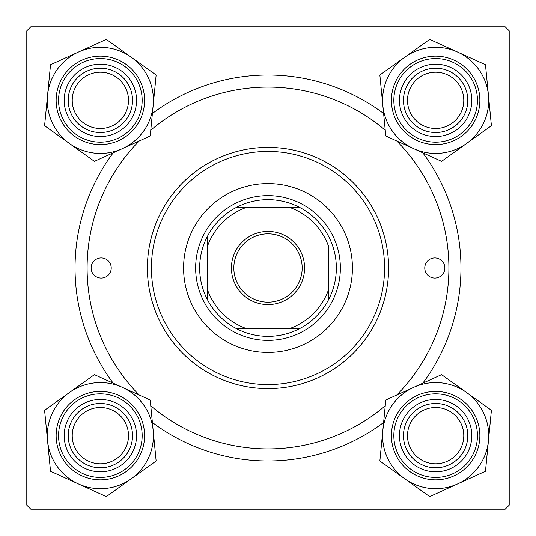 <?xml version="1.0" encoding="UTF-8"?>
<svg xmlns="http://www.w3.org/2000/svg" width="536" height="536" viewBox="0 0 536 536"><rect width="100%" height="100%" fill="white"/><g stroke="black" fill="none" stroke-linecap="round" stroke-linejoin="round"><path stroke-width="0.8" d="M113.19 383.186A192.96 192.96 0 0 1 113.19 152.814M152.392 113.505A192.96 192.96 0 0 1 383.608 113.505M422.81 152.814A192.96 192.96 0 0 1 422.81 383.186M505.18 26.8L30.82 26.8L26.8 30.82L26.8 505.18L30.82 509.2L505.18 509.2L509.2 505.18L509.2 30.82L505.18 26.8M383.608 422.495A192.96 192.96 0 0 1 152.392 422.495M407.494 435.634A28.14 28.14 0 0 0 435.634 463.774A28.14 28.14 0 0 0 463.774 435.634A28.14 28.14 0 0 0 435.634 407.494A28.14 28.14 0 0 0 407.494 435.634M467.794 435.634A32.16 32.16 0 0 1 435.634 467.794A32.16 32.16 0 0 1 403.474 435.634A32.16 32.16 0 0 1 435.634 403.474A32.16 32.16 0 0 1 467.794 435.634M72.226 435.634A28.14 28.14 0 0 0 100.366 463.774A28.14 28.14 0 0 0 128.506 435.634A28.14 28.14 0 0 0 100.366 407.494A28.14 28.14 0 0 0 72.226 435.634M132.526 435.634A32.16 32.16 0 0 1 100.366 467.794A32.16 32.16 0 0 1 68.206 435.634A32.16 32.16 0 0 1 100.366 403.474A32.16 32.16 0 0 1 132.526 435.634M463.774 100.366A28.14 28.14 0 0 0 435.634 72.226A28.14 28.14 0 0 0 407.494 100.366A28.14 28.14 0 0 0 435.634 128.506A28.14 28.14 0 0 0 463.774 100.366M403.474 100.366A32.16 32.16 0 0 1 435.634 68.206A32.16 32.16 0 0 1 467.794 100.366A32.16 32.16 0 0 1 435.634 132.526A32.16 32.16 0 0 1 403.474 100.366M128.506 100.366A28.14 28.14 0 0 0 100.366 72.226A28.14 28.14 0 0 0 72.226 100.366A28.14 28.14 0 0 0 100.366 128.506A28.14 28.14 0 0 0 128.506 100.366M68.206 100.366A32.16 32.16 0 0 1 100.366 68.206A32.16 32.16 0 0 1 132.526 100.366A32.16 32.16 0 0 1 100.366 132.526A32.16 32.16 0 0 1 68.206 100.366M404.774 478.795A53.057 53.057 0 0 1 382.825 430.488L379.857 460.98L429.691 496.611L485.469 471.265L491.412 410.288L441.577 374.657L385.799 400.003L382.825 430.488A53.057 53.057 0 0 1 466.494 392.473A53.057 53.057 0 0 1 457.583 483.941A53.057 53.057 0 0 1 404.774 478.795M402.697 450.602A36.18 36.18 0 0 1 420.666 402.697A36.18 36.18 0 0 1 468.571 420.666A36.18 36.18 0 0 1 450.602 468.571A36.18 36.18 0 0 1 402.697 450.602M464.913 422.328A32.16 32.16 0 0 0 422.328 406.355A32.16 32.16 0 0 0 406.355 448.94A32.16 32.16 0 0 0 448.94 464.913A32.16 32.16 0 0 0 464.913 422.328M475.894 417.343A44.22 44.22 0 0 1 453.925 475.894A44.22 44.22 0 0 1 395.374 453.925A44.22 44.22 0 0 1 417.343 395.374A44.22 44.22 0 0 1 475.894 417.343A44.22 44.22 0 0 0 417.343 395.374A44.22 44.22 0 0 0 395.374 453.925M47.557 440.78A53.057 53.057 0 0 1 69.506 392.473L44.589 410.288L50.531 471.265L106.309 496.611L156.144 460.98L150.201 400.003L94.423 374.657L69.506 392.473A53.057 53.057 0 0 1 153.175 430.488A53.057 53.057 0 0 1 78.417 483.941A53.057 53.057 0 0 1 47.557 440.78M67.429 420.666A36.18 36.18 0 0 1 115.334 402.697A36.18 36.18 0 0 1 133.303 450.602A36.18 36.18 0 0 1 85.398 468.571A36.18 36.18 0 0 1 67.429 420.666M129.645 448.94A32.16 32.16 0 0 0 113.672 406.355A32.16 32.16 0 0 0 71.087 422.328A32.16 32.16 0 0 0 87.06 464.913A32.16 32.16 0 0 0 129.645 448.94M140.626 453.925A44.22 44.22 0 0 1 82.075 475.894A44.22 44.22 0 0 1 60.106 417.343A44.22 44.22 0 0 1 118.657 395.374A44.22 44.22 0 0 1 140.626 453.925A44.22 44.22 0 0 0 118.657 395.374A44.22 44.22 0 0 0 60.106 417.343M488.443 95.22A53.057 53.057 0 0 1 466.494 143.527L491.412 125.712L485.469 64.735L429.691 39.389L379.857 75.02L385.799 135.997L441.577 161.343L466.494 143.527A53.057 53.057 0 0 1 382.825 105.512A53.057 53.057 0 0 1 457.583 52.059A53.057 53.057 0 0 1 488.443 95.22M468.571 115.334A36.18 36.18 0 0 1 420.666 133.303A36.18 36.18 0 0 1 402.697 85.398A36.18 36.18 0 0 1 450.602 67.429A36.18 36.18 0 0 1 468.571 115.334M406.355 87.06A32.16 32.16 0 0 0 422.328 129.645A32.16 32.16 0 0 0 464.913 113.672A32.16 32.16 0 0 0 448.94 71.087A32.16 32.16 0 0 0 406.355 87.06M395.374 82.075A44.22 44.22 0 0 1 453.925 60.106A44.22 44.22 0 0 1 475.894 118.657A44.22 44.22 0 0 1 417.343 140.626A44.22 44.22 0 0 1 395.374 82.075A44.22 44.22 0 0 0 417.343 140.626A44.22 44.22 0 0 0 475.894 118.657M131.226 57.205A53.057 53.057 0 0 1 153.175 105.512L156.144 75.02L106.309 39.389L50.531 64.735L44.589 125.712L94.423 161.343L150.201 135.997L153.175 105.512A53.057 53.057 0 0 1 69.506 143.527A53.057 53.057 0 0 1 78.417 52.059A53.057 53.057 0 0 1 131.226 57.205M133.303 85.398A36.18 36.18 0 0 1 115.334 133.303A36.18 36.18 0 0 1 67.429 115.334A36.18 36.18 0 0 1 85.398 67.429A36.18 36.18 0 0 1 133.303 85.398M71.087 113.672A32.16 32.16 0 0 0 113.672 129.645A32.16 32.16 0 0 0 129.645 87.06A32.16 32.16 0 0 0 87.06 71.087A32.16 32.16 0 0 0 71.087 113.672M60.106 118.657A44.22 44.22 0 0 1 82.075 60.106A44.22 44.22 0 0 1 140.626 82.075A44.22 44.22 0 0 1 118.657 140.626A44.22 44.22 0 0 1 60.106 118.657A44.22 44.22 0 0 0 118.657 140.626A44.22 44.22 0 0 0 140.626 82.075M444.88 268A10.05 10.05 0 0 0 434.83 257.95A10.05 10.05 0 0 0 424.78 268A10.05 10.05 0 0 0 434.83 278.05A10.05 10.05 0 0 0 444.88 268M111.22 268A10.05 10.05 0 0 0 101.17 257.95A10.05 10.05 0 0 0 91.12 268A10.05 10.05 0 0 0 101.17 278.05A10.05 10.05 0 0 0 111.22 268M352.42 268A84.42 84.42 0 0 0 268 183.58A84.42 84.42 0 0 0 183.58 268A84.42 84.42 0 0 0 268 352.42A84.42 84.42 0 0 0 352.42 268M151.42 268A116.58 116.58 0 0 0 268 384.58A116.58 116.58 0 0 0 384.58 268A116.58 116.58 0 0 0 268 151.42A116.58 116.58 0 0 0 151.42 268M388.6 268A120.6 120.6 0 0 1 268 388.6A120.6 120.6 0 0 1 147.4 268A120.6 120.6 0 0 1 268 147.4A120.6 120.6 0 0 1 388.6 268M139.159 141.015A180.9 180.9 0 0 0 139.159 394.985M150.763 405.772A180.9 180.9 0 0 0 385.237 405.772M396.841 394.985A180.9 180.9 0 0 0 396.841 141.015M385.237 130.228A180.9 180.9 0 0 0 150.763 130.228M268 231.418A36.582 36.582 0 0 1 304.582 268A36.582 36.582 0 0 1 268 304.582A36.582 36.582 0 0 1 231.418 268A36.582 36.582 0 0 1 268 231.418M268 302.17A34.17 34.17 0 0 0 302.17 268A34.17 34.17 0 0 0 268 233.83A34.17 34.17 0 0 0 233.83 268A34.17 34.17 0 0 0 268 302.17M268 199.66A68.34 68.34 0 0 0 235.84 207.7L245.615 207.7L235.84 207.7A68.34 68.34 0 0 0 207.7 300.16L207.7 290.385L207.7 300.16A68.34 68.34 0 0 0 300.16 328.3L290.385 328.3L300.16 328.3A68.34 68.34 0 0 0 328.3 300.16L328.3 245.615A64.32 64.32 0 0 0 290.385 207.7L245.615 207.7A64.32 64.32 0 0 0 207.7 245.615L207.7 290.385A64.32 64.32 0 0 0 245.615 328.3L290.385 328.3A64.32 64.32 0 0 0 328.3 290.385L328.3 300.16A68.34 68.34 0 0 0 300.16 207.7L290.385 207.7L300.16 207.7A68.34 68.34 0 0 0 268 199.66M268 340.36A72.36 72.36 0 0 1 195.64 268A72.36 72.36 0 0 1 268 195.64A72.36 72.36 0 0 1 340.36 268A72.36 72.36 0 0 1 268 340.36M235.84 328.3L245.615 328.3L235.84 328.3M207.7 235.84L207.7 245.615L207.7 235.84M397.571 452.927A41.808 41.808 0 0 0 452.927 473.697A41.808 41.808 0 0 0 473.697 418.341A41.808 41.808 0 0 0 418.341 397.571A41.808 41.808 0 0 0 397.571 452.927M62.303 418.341A41.808 41.808 0 0 0 83.073 473.697A41.808 41.808 0 0 0 138.429 452.927A41.808 41.808 0 0 0 117.659 397.571A41.808 41.808 0 0 0 62.303 418.341M473.697 117.659A41.808 41.808 0 0 0 452.927 62.303A41.808 41.808 0 0 0 397.571 83.073A41.808 41.808 0 0 0 418.341 138.429A41.808 41.808 0 0 0 473.697 117.659M138.429 83.073A41.808 41.808 0 0 0 83.073 62.303A41.808 41.808 0 0 0 62.303 117.659A41.808 41.808 0 0 0 117.659 138.429A41.808 41.808 0 0 0 138.429 83.073"/></g></svg>
